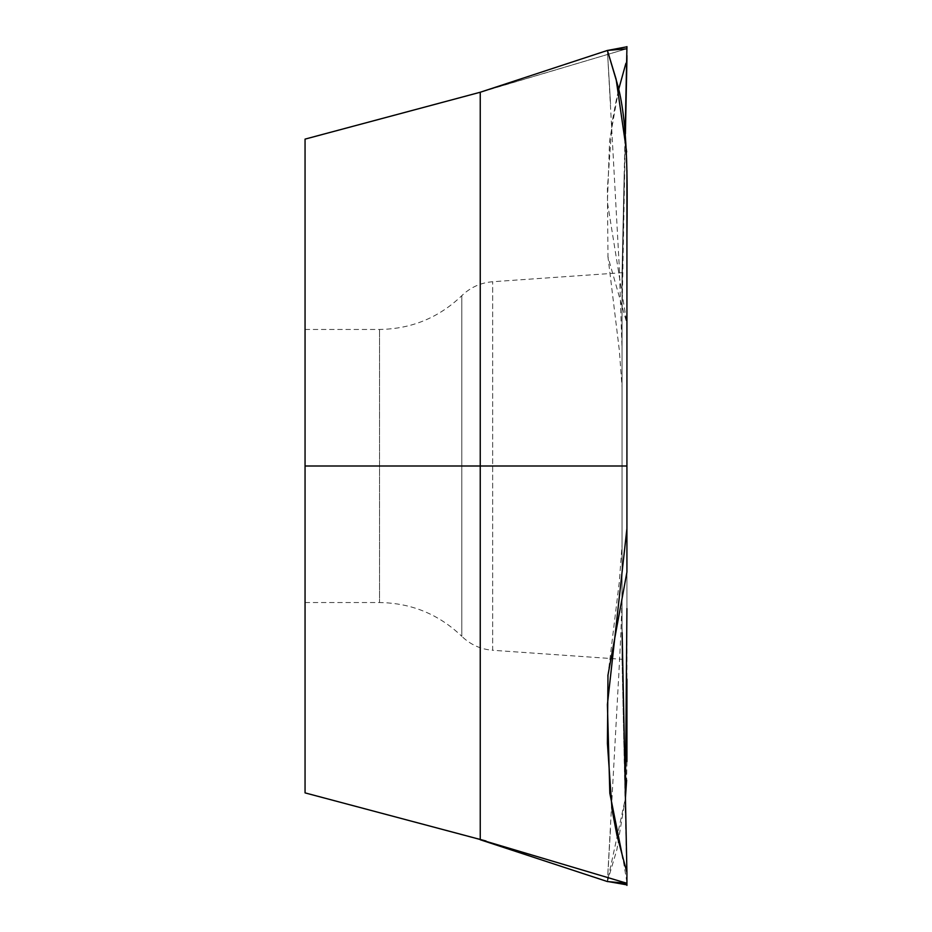 <?xml version="1.0" encoding="UTF-8"?>
<svg xmlns="http://www.w3.org/2000/svg" width="932" height="932" viewBox="0 0 932 932"><rect width="100%" height="100%" fill="white"/><g stroke="black" fill="none" stroke-linecap="round" stroke-linejoin="round"><path stroke-width="0.7" stroke-dasharray="4.66 3.5" d="M305.055 466L305.055 602.55L305.055 329.45L305.055 466L626.747 466L480.248 466L480.248 92.245L626.747 48.779L480.248 92.35L305.055 139.241L305.055 792.887M480.248 839.755L355.849 806.32M626.921 59.438L616.879 97.021L612.021 122.581L607.408 188.59L607.979 256.906L626.921 323.404M626.921 402.228L626.921 466L622.04 466L622.04 272.692L626.525 67.092M532.813 466L519.776 466M624.16 175.624L622.04 272.692L622.04 466L626.921 466L626.921 487.145M480.248 839.65L305.055 792.701L480.248 839.65L480.248 466M305.055 602.55L379.545 602.55L379.545 329.45L379.545 602.55C411.396 603.004 438.809 614.258 461.794 636.311L461.794 295.689L461.794 636.311C470.415 644.641 480.702 649.301 492.655 650.268L492.655 281.732L492.655 650.268L622.04 659.308L622.04 466L622.04 659.308L626.921 883.268M622.04 583.642C621.97 620.258 619.897 651.957 618.813 674.314L607.408 881.579L625.407 798.165L616.879 849.693L607.408 881.579L604.833 880.658L607.419 881.556L610.565 827.791L607.396 881.556M626.921 529.772L626.921 608.596M626.921 48.802L626.921 55.501M626.933 59.275L625.85 63.492M618.568 89.74L609.598 140.779L607.408 202.291L626.921 323.637M626.933 335.485L626.933 345.795M626.921 371.472L626.921 678.95M626.933 761.595L626.63 780.084M626.921 882.231L622.949 858.756M626.933 170.405L626.63 151.916M626.933 46.786L626.921 47.847M480.248 92.256L360.335 124.48M607.862 255.974L619.302 350.071L622.04 386.792M625.407 133.847L622.04 312.616M480.411 92.303L355.849 125.68M604.833 51.342L607.419 50.444L619.267 266.47L622.04 348.358M607.408 50.444L610.565 104.209L607.396 50.444L606.616 50.701M602.305 52.122L586.845 57.213M586.566 57.306L604.973 51.248M622.04 289.666L625.197 131.645M486.05 841.014L360.335 807.52M607.862 676.026L619.302 581.929L622.04 545.208M622.145 632.7L622.04 619.384M622.04 659.308L624.16 756.376M605.672 880.985L602.305 879.878M626.945 885.4L622.04 642.334M607.408 881.556L607.454 880.798L607.408 881.556M305.055 329.45L379.545 329.45C411.396 328.996 438.809 317.742 461.794 295.689C470.415 287.359 480.702 282.699 492.655 281.732L622.04 272.692"/><path stroke-width="1.4" d="M305.055 792.701L305.055 139.113L480.248 92.245L305.055 139.113M626.921 323.404L626.921 402.228M626.525 67.092L626.921 59.438M519.776 466L480.248 466L480.248 92.35M605.381 880.891L586.566 874.694L607.396 881.556L626.921 883.268L626.921 872.562L616.879 834.979L612.021 809.419L607.408 743.41L607.979 675.094L626.921 572.097L626.921 236.052C627.434 183.045 628.18 120.216 616.879 82.307L607.408 50.421L604.833 51.342M607.396 50.444L626.921 48.802M480.248 839.627L480.248 466L626.747 466L532.813 466M481.483 840.012L626.747 883.221L481.751 840.082M626.921 487.145L626.921 529.772M626.921 608.596L625.407 798.153L626.63 780.084M626.921 55.501L626.933 59.275M625.85 63.492L618.568 89.74M626.921 323.637L626.933 335.485M626.933 345.795L626.921 371.472M626.921 678.95L626.933 761.595M606.616 881.299L626.921 884.864L626.921 882.231M622.949 858.756L609.819 793.214L607.408 704.487L626.921 528.479L626.933 170.405M626.63 151.916L616.122 79.208L607.419 50.468L626.933 46.786M626.921 47.847L626.921 48.732M480.248 466L305.055 466M626.921 59.45L625.407 133.847M606.616 50.701L602.305 52.122M480.248 92.245L605.101 51.202M625.197 131.645L626.945 46.6M486.015 841.002L305.055 792.887M607.862 676.026L607.932 675.432M626.921 872.55L622.145 632.7M602.305 879.878L480.248 839.755M481.844 840.128L480.411 839.697M626.945 885.4L626.921 884.27"/></g></svg>
